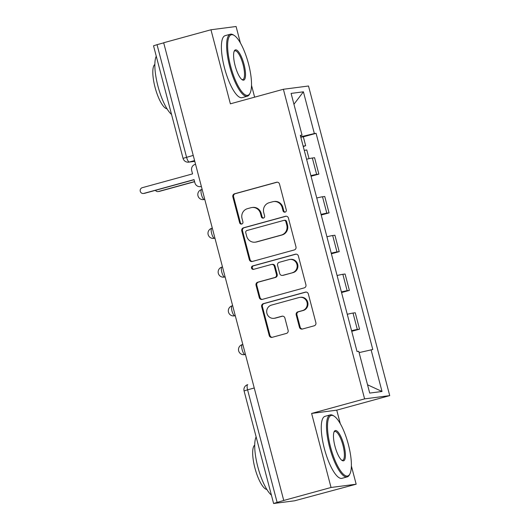 <?xml version="1.0" encoding="UTF-8"?>
<svg xmlns="http://www.w3.org/2000/svg" width="530" height="530" viewBox="0 0 530 530"><rect width="100%" height="100%" fill="white"/><g stroke="black" fill="none" stroke-linecap="round" stroke-linejoin="round"><path stroke-width="0.79" d="M285.113 212.132A1.769 1.689 -97.4 0 0 286.299 209.979L279.502 184.062A2.524 2.418 -97.4 0 0 276.527 182.26L234.545 193.788A2.524 2.418 -97.4 0 0 232.849 196.869L239.646 222.779A1.769 1.689 -97.4 0 0 241.726 224.038A1.769 1.689 -97.4 0 0 242.912 221.885L242.031 218.532A8.076 7.731 -97.4 0 1 247.45 208.681L250.948 207.72A8.076 7.731 -97.4 0 1 251.955 207.515A8.076 7.731 -97.4 0 1 260.462 213.471L261.343 216.83A1.769 1.689 -97.4 0 0 263.423 218.088A1.769 1.689 -97.4 0 0 264.609 215.929L263.728 212.576A8.076 7.731 -97.4 0 1 269.141 202.725L272.645 201.764A8.076 7.731 -97.4 0 1 273.646 201.559A8.076 7.731 -97.4 0 1 282.152 207.522L283.033 210.874A1.769 1.689 -97.4 0 0 285.113 212.132M299.43 327.235A2.524 2.418 -97.4 0 0 302.405 329.037L314.184 325.804A2.524 2.418 -97.4 0 0 315.88 322.724L308.327 293.938A2.524 2.418 -97.4 0 0 305.353 292.143L263.37 303.663A2.524 2.418 -97.4 0 0 261.674 306.744L269.227 335.523A2.524 2.418 -97.4 0 0 272.201 337.325L286.425 333.416A2.524 2.418 -97.4 0 0 288.121 330.342L284.888 318.02A2.524 2.418 -97.4 0 0 281.914 316.224L274.858 318.159A6.751 6.466 -97.4 0 1 266.809 312.912A6.751 6.466 -97.4 0 1 271.44 305.114L299.079 297.529A6.751 6.466 -97.4 0 1 307.128 302.776A6.751 6.466 -97.4 0 1 302.504 310.573L297.893 311.839A2.524 2.418 -97.4 0 0 296.204 314.919L299.43 327.235L300.165 327.142A2.524 2.418 -97.4 0 0 302.458 329.017M364.607 398.885L311.613 413.433L331.038 487.481L283.749 500.459L163.671 42.751L210.96 29.773L230.384 103.82L283.384 89.272L364.607 398.885L389.735 395.618L308.506 86.006L283.384 89.272M294.282 249.948A2.524 2.418 -97.4 0 0 295.978 246.867L288.426 218.088A2.524 2.418 -97.4 0 0 285.458 216.286L243.469 227.814A2.524 2.418 -97.4 0 0 241.773 230.888L249.325 259.673A2.524 2.418 -97.4 0 0 252.3 261.469L294.282 249.948M298.377 256.017L305.929 284.796A2.524 2.418 -97.4 0 1 304.233 287.876L262.251 299.397A2.524 2.418 -97.4 0 1 259.276 297.602L256.043 285.279A2.524 2.418 -97.4 0 1 257.739 282.205L274.765 277.528A2.524 2.418 -97.4 0 0 276.461 274.447L274.315 266.279A2.524 2.418 -97.4 0 0 271.34 264.483L253.612 269.346A1.769 1.689 -97.4 0 1 251.505 267.975A1.769 1.689 -97.4 0 1 252.717 265.934L295.402 254.215A2.524 2.418 -97.4 0 1 298.377 256.017M331.038 487.481L356.167 484.208L294.561 500.804L273.606 503.5L244.078 390.935L247.583 389.822L277.117 502.387L273.606 503.5M254.625 97.169L251.525 85.33M240.428 43.043L236.089 26.5L210.96 29.773M340.3 423.722L336.742 410.16L389.735 395.618M356.167 484.208L351.39 466.009M283.749 500.459L277.117 502.387M193.225 155.416L183.055 158.357L153.528 45.792L157.039 44.679L186.567 157.238A5.141 1.464 74.7 0 0 189.336 162.021L194.775 161.312M163.697 42.851L157.039 44.679M310.885 175.635A11.826 0.451 -14.7 0 1 316.642 174.403L312.342 158.006A11.826 0.451 165.3 0 0 306.585 159.239M312.342 158.006L314.575 157.715L318.881 174.112L311.05 176.265M316.642 174.403L318.881 174.112M321.22 215.028L329.05 212.881L324.744 196.478L322.512 196.769A11.826 0.451 165.3 0 0 316.755 198.001M321.054 214.398A11.826 0.451 -14.7 0 1 326.811 213.166L329.05 212.881M331.389 253.79L339.22 251.644L334.914 235.24L332.681 235.532A11.826 0.451 165.3 0 0 326.924 236.764M331.224 253.161A11.826 0.451 -14.7 0 1 336.981 251.935L339.22 251.644M341.558 292.553L349.389 290.407L345.083 274.003L342.85 274.295A11.826 0.451 165.3 0 0 337.093 275.527M341.393 291.924A11.826 0.451 -14.7 0 1 347.15 290.698L349.389 290.407M351.728 331.316L359.559 329.17L355.252 312.766L353.02 313.058A11.826 0.451 165.3 0 0 347.263 314.29M351.562 330.694A11.826 0.451 -14.7 0 1 357.319 329.461L359.559 329.17M300.411 135.707L302.047 135.157L291.096 93.412L303.405 91.809L314.356 133.553L300.709 136.833M359.095 352.616L372.789 349.508L316.079 133.328L314.356 133.553M371.066 349.734L382.017 391.478L369.715 393.081L358.764 351.337L357.041 351.562L300.325 135.382L302.047 135.157M311.613 413.433L336.742 410.16M303.326 136.826L316.079 133.328M303.405 91.809L293.938 104.258M367.535 384.793L382.017 391.478M285.259 212.086A1.769 1.689 -97.4 0 1 283.769 210.781L282.887 207.422A8.076 7.731 -97.4 0 0 274.381 201.466L273.646 201.559M251.955 207.515L252.684 207.422A8.076 7.731 -97.4 0 1 261.191 213.378L262.072 216.73A1.769 1.689 -97.4 0 0 263.562 218.042M277.21 182.181L235.274 193.689A2.524 2.418 -97.4 0 0 233.584 196.769L240.381 222.686A1.769 1.689 -97.4 0 0 241.872 223.998M286.14 216.207L244.198 227.715A2.524 2.418 -97.4 0 0 242.508 230.795L250.061 259.574A2.524 2.418 -97.4 0 0 252.346 261.456M285.869 221.666A1.769 1.689 -97.4 0 0 283.782 220.407L246.927 230.523A1.769 1.689 -97.4 0 0 245.748 232.677L246.675 236.214A8.076 7.731 -97.4 0 0 255.182 242.17A8.076 7.731 -97.4 0 0 256.182 241.971L281.377 235.055A8.076 7.731 -97.4 0 0 286.796 225.204L285.869 221.666L286.598 221.573A1.769 1.689 -97.4 0 0 284.736 220.268L284.007 220.361M255.182 242.17L255.91 242.077A8.076 7.731 -97.4 0 0 256.918 241.872L256.182 241.971M286.598 221.573L287.525 225.104A8.076 7.731 -97.4 0 1 282.112 234.962L256.918 241.872M271.658 264.417L272.387 264.324A2.524 2.418 -97.4 0 1 275.05 266.186L277.19 274.354A2.524 2.418 -97.4 0 1 275.501 277.435L258.468 282.106A2.524 2.418 -97.4 0 0 256.778 285.186L260.011 297.502A2.524 2.418 -97.4 0 0 262.297 299.384M296.084 254.135L253.453 265.835A1.769 1.689 -97.4 0 0 253.777 269.3M292.434 272.678A6.751 6.466 -97.4 0 0 289.85 259.462A6.751 6.466 -97.4 0 0 289.009 259.627L279.27 262.304A2.524 2.418 -97.4 0 0 277.581 265.384L279.721 273.553A2.524 2.418 -97.4 0 0 282.695 275.355L293.169 272.586A6.751 6.466 -97.4 0 0 290.586 259.369L289.85 259.462M282.384 275.415L283.113 275.322A2.524 2.418 -97.4 0 0 283.431 275.255L282.695 275.355M293.169 272.586L283.431 275.255M299.92 297.356L300.649 297.264A6.751 6.466 -97.4 0 1 303.233 310.481L298.628 311.746A2.524 2.418 -97.4 0 0 296.933 314.82L300.165 327.142M274.017 318.331L274.752 318.232A6.751 6.466 -97.4 0 0 275.593 318.066L274.858 318.159M282.596 316.145L275.593 318.066M306.035 292.063L264.099 303.571A2.524 2.418 -97.4 0 0 262.41 306.651L269.956 335.43A2.524 2.418 -97.4 0 0 272.248 337.312M304.266 150.394L306.764 149.937L309.056 158.655M155.403 190.349A2.955 2.829 -97.4 0 0 158.444 191.496L194.57 181.578M303.153 146.167L305.658 145.71L303.253 146.545M300.808 137.224L303.312 136.767L305.658 145.71M194.603 181.71L159.397 191.37A2.955 2.829 82.6 0 1 159.026 191.443L158.072 191.569M195.55 164.28L195.159 164.386A5.141 4.922 -97.4 0 0 191.708 170.66L192.556 173.893L142.292 187.686A2.955 2.829 -97.4 0 0 143.425 193.477A2.955 2.829 -97.4 0 0 143.796 193.404L194.053 179.61L194.901 182.837A5.141 4.922 -97.4 0 0 200.956 186.5L201.367 186.447M201.38 186.494A5.141 4.922 82.6 0 1 201.268 186.507L200.32 186.633M194.086 179.736L144.743 193.278A2.955 2.829 82.6 0 1 144.379 193.351L143.425 193.477M201.354 186.394L200.956 186.5M230.63 66.184A31.363 8.931 74.7 0 0 250.054 93.194A31.363 8.931 74.7 0 0 248.51 63.858A31.363 8.931 74.7 0 0 234.207 35.437A31.363 8.931 74.7 0 0 230.63 66.184M250.054 93.194L249.603 94.088A32.138 9.156 -105.3 0 1 247.364 96.202A32.138 9.156 -105.3 0 1 229.702 66.409A32.138 9.156 -105.3 0 1 230.351 34.225A32.138 9.156 -105.3 0 1 233.359 34.907L234.207 35.437M235.101 65.601A15.681 4.465 -105.3 0 1 234.326 50.933A15.681 4.465 -105.3 0 1 244.038 64.441A15.681 4.465 -105.3 0 1 242.256 79.811A15.681 4.465 -105.3 0 1 235.101 65.601M241.819 79.493A14.913 4.247 74.7 0 0 242.806 79.593A14.913 4.247 74.7 0 0 243.104 64.66A14.913 4.247 74.7 0 0 234.909 50.834A14.913 4.247 74.7 0 0 234.114 51.43M171.541 114.447A32.138 9.156 -105.3 0 1 157.933 86.105A32.138 9.156 -105.3 0 1 156.264 56.213M167.01 108.782A23.134 6.592 -105.3 0 1 155.032 87.271A23.134 6.592 -105.3 0 1 154.839 64.428M247.364 96.202L242.137 97.639A32.138 9.156 -105.3 0 1 224.475 67.84A32.138 9.156 -105.3 0 1 225.124 35.662L230.351 34.225M330.501 446.863A31.363 8.931 74.7 0 0 349.926 473.873A31.363 8.931 74.7 0 0 348.376 444.537A31.363 8.931 74.7 0 0 334.072 416.116A31.363 8.931 74.7 0 0 330.501 446.863M349.926 473.873L349.469 474.761A32.138 9.156 -105.3 0 1 347.229 476.881A32.138 9.156 -105.3 0 1 329.567 447.088A32.138 9.156 -105.3 0 1 330.223 414.904A32.138 9.156 -105.3 0 1 333.231 415.586L334.072 416.116M334.973 446.28A15.681 4.465 -105.3 0 1 334.198 431.612A15.681 4.465 -105.3 0 1 343.91 445.114A15.681 4.465 -105.3 0 1 342.122 460.49A15.681 4.465 -105.3 0 1 334.973 446.28M341.684 460.173A14.913 4.247 74.7 0 0 342.671 460.272A14.913 4.247 74.7 0 0 342.976 445.339A14.913 4.247 74.7 0 0 334.781 431.513A14.913 4.247 74.7 0 0 333.979 432.102M271.406 495.126A32.138 9.156 -105.3 0 1 257.799 466.784A32.138 9.156 -105.3 0 1 256.129 436.892M266.881 489.462A23.134 6.592 -105.3 0 1 254.897 467.95A23.134 6.592 -105.3 0 1 254.705 445.107M347.229 476.881L342.002 478.318A32.138 9.156 -105.3 0 1 324.34 448.519A32.138 9.156 -105.3 0 1 324.996 416.341L330.223 414.904M244.078 390.935A5.141 5.141 0 0 1 247.689 384.674L247.742 384.661A5.141 1.464 74.7 0 0 247.689 384.674A5.141 1.464 74.7 0 0 247.583 389.822L254.241 387.993M194.583 160.577L189.336 162.021A5.141 4.922 -97.4 0 1 188.693 162.147L194.788 161.358M347.15 290.698L342.85 274.295M336.981 251.935L332.681 235.532M326.811 213.166L322.512 196.769M357.319 329.461L353.02 313.058M245.43 354.398L244.933 354.53L245.45 354.464M244.297 354.663A5.141 5.141 0 0 1 238.593 350.575A5.141 5.141 0 0 1 242.27 344.606L242.329 344.593A5.141 1.464 74.7 0 0 242.27 344.606A5.141 1.464 74.7 0 0 242.19 349.853A5.141 1.464 74.7 0 0 244.933 354.53A5.141 4.922 82.6 0 1 244.297 354.663L245.456 354.51M235.26 315.635L234.763 315.767L235.28 315.701M232.65 305.697L232.16 305.83A5.141 1.464 74.7 0 0 232.1 305.843A5.141 1.464 74.7 0 0 232.021 311.09A5.141 1.464 74.7 0 0 234.763 315.767A5.141 4.922 82.6 0 1 234.127 315.9L235.287 315.748M225.091 276.872L224.594 277.005L225.111 276.938M223.958 277.137A5.141 5.141 0 0 1 218.254 273.049A5.141 5.141 0 0 1 221.931 267.08L221.99 267.067A5.141 1.464 74.7 0 0 221.931 267.08A5.141 1.464 74.7 0 0 221.851 272.327A5.141 1.464 74.7 0 0 224.594 277.005A5.141 4.922 82.6 0 1 223.958 277.137L225.118 276.985M214.922 238.109L214.425 238.242L214.941 238.175M213.789 238.374A5.141 5.141 0 0 1 208.085 234.286A5.141 5.141 0 0 1 211.761 228.317L211.821 228.304A5.141 1.464 74.7 0 0 211.761 228.317A5.141 1.464 74.7 0 0 211.682 233.564A5.141 1.464 74.7 0 0 214.425 238.242A5.141 4.922 82.6 0 1 213.789 238.374L214.948 238.222M204.752 199.346L204.255 199.479L204.772 199.412M203.619 199.605A5.141 5.141 0 0 1 197.915 195.524A5.141 5.141 0 0 1 201.592 189.548L201.652 189.541A5.141 1.464 74.7 0 0 201.592 189.548A5.141 1.464 74.7 0 0 201.513 194.802A5.141 1.464 74.7 0 0 204.255 199.479A5.141 4.922 82.6 0 1 203.619 199.605L204.779 199.459M282.887 207.422L282.152 207.522M262.072 216.73L261.343 216.83M261.191 213.378L260.462 213.471M240.381 222.686L239.646 222.779M233.584 196.769L232.849 196.869M235.274 193.689L234.545 193.788M277.163 182.181L276.527 182.26M283.769 210.781L283.033 210.874M250.061 259.574L249.325 259.673M242.508 230.795L241.773 230.888M244.198 227.715L243.469 227.814M286.087 216.207L285.458 216.286M282.112 234.962L281.377 235.055M287.525 225.104L286.796 225.204M260.011 297.502L259.276 297.602M256.778 285.186L256.043 285.279M258.468 282.106L257.739 282.205M275.501 277.435L274.765 277.528M277.19 274.354L276.461 274.447M275.05 266.186L274.315 266.279M253.453 265.835L252.717 265.934M296.038 254.135L295.402 254.215M296.933 314.82L296.204 314.919M298.628 311.746L297.893 311.839M303.233 310.481L302.504 310.573M282.55 316.145L281.914 316.224M269.956 335.43L269.227 335.523M262.41 306.651L261.674 306.744M264.099 303.571L263.37 303.663M305.989 292.056L305.353 292.143M159.397 191.37L158.444 191.496M143.796 193.404L144.743 193.278M232.65 305.691L232.1 305.843A5.141 5.141 0 0 0 228.423 311.812A5.141 5.141 0 0 0 234.127 315.9M183.055 158.357A5.141 5.141 0 0 0 188.693 162.147"/></g></svg>
